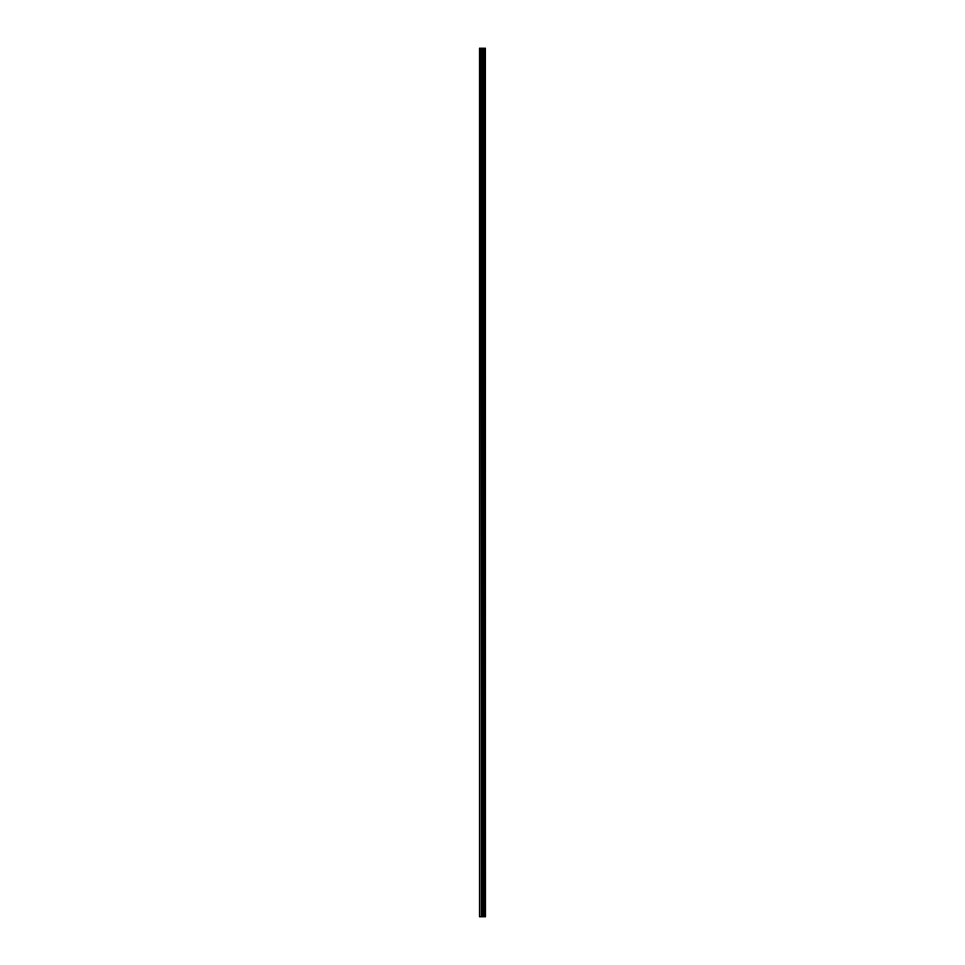 <?xml version="1.0" encoding="UTF-8"?>
<svg xmlns="http://www.w3.org/2000/svg" width="965" height="965" viewBox="0 0 965 965"><rect width="100%" height="100%" fill="white"/><g stroke="black" fill="none" stroke-linecap="round" stroke-linejoin="round"><path stroke-width="1.45" d="M484.937 48.25L485.54 916.75L485.492 48.25L485.66 916.75L484.937 916.75L484.937 48.25L479.34 48.25L479.34 916.75L479.834 48.25M479.834 916.75L484.937 916.75M484.852 916.75L484.852 48.25M483.634 916.75L483.634 48.25M483.586 916.75L483.586 48.25M484.225 916.75L484.225 48.25M484.141 916.75L484.141 48.25M483.369 916.75L483.369 48.25M483.067 916.75L483.067 48.25M482.391 916.75L482.391 48.25M482.102 916.75L482.102 48.25M481.39 916.75L481.39 48.25M481.089 916.75L481.089 48.25"/></g></svg>

